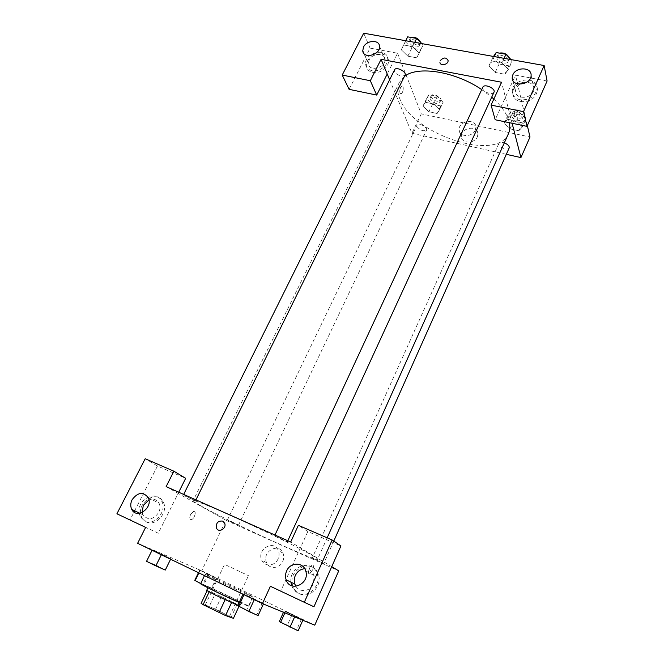 <?xml version="1.0" encoding="UTF-8"?>
<svg xmlns="http://www.w3.org/2000/svg" width="664" height="664" viewBox="0 0 664 664"><rect width="100%" height="100%" fill="white"/><g stroke="black" fill="none" stroke-linecap="round" stroke-linejoin="round"><path stroke-width="0.5" stroke-dasharray="3.32 2.49" d="M225.793 564.973L248.469 575.655L225.793 564.973M206.57 605.51L205.193 605.17C204.188 605.593 229.711 617.603 229.395 616.557C230.192 616.225 211.758 607.303 206.57 605.51M225.121 599.75L239.306 605.659L221.444 596.704L215.584 609.145L233.421 618.325M201.092 603.352L215.584 609.145M225.129 599.733L209.135 591.923M207.093 590.761L215.202 593.848L209.301 606.315M207.126 590.686L209.143 591.898M221.444 596.704L215.202 593.848M206.67 590.396C206.338 589.383 240.824 605.609 239.837 606.008L237.812 605.369M217.228 592.056L241.298 602.846C242.227 602.663 217.062 590.611 210.023 587.856L217.228 592.056M237.114 604.373L231.255 616.947M239.306 605.659L238.866 606.614M239.131 602.53L248.834 606.398C250.079 606.091 213.783 588.702 203.416 584.627L200.628 583.714M207.857 575.339L205.126 574.318C203.4 574.244 254.362 598.222 253.2 596.944C254.337 596.886 218.091 579.63 207.857 575.339M146.553 561.321L156.131 565.18L161.601 554.125L170.806 558.831L152.33 549.908L170.814 558.831L152.322 549.908M146.802 561.022L152.33 549.908L161.609 554.133M194.768 580.344L212.007 588.76L216.896 578.469L199.648 570.168L216.904 578.477M244.028 594.703L243.207 593.782L252.312 597.907L263.567 603.617L244.12 594.504L263.575 603.617L244.136 594.512M137.614 543.301L201.715 570.774L314.769 625.181M292.152 614.482L302.975 619.91L285.429 611.685L302.991 619.919L284.134 610.838L292.16 614.49L287.354 625.181L298.136 630.8M312.47 570.11L309.665 573.646C306.876 574.866 309.557 565.67 312.229 564.881C313.723 564.848 313.806 566.591 312.47 570.11C313.798 566.591 313.715 564.848 312.221 564.881C309.557 565.67 306.876 574.866 309.665 573.646L312.47 570.11M313.964 606.755L280.748 591.068L307.839 531.524L340.931 545.941M280.748 591.068L270.397 586.279M331.734 566.674L290.699 542.031M299.505 593.749C309.54 599.111 322.53 586.121 318.471 574.85C313.557 556.889 286.292 569.239 292.957 586.329C294.21 589.756 296.393 592.222 299.505 593.749M290.965 582.195C288.749 565.753 313.126 558.266 317.317 574.211C321.384 585.515 308.345 598.538 298.294 593.168C295.189 591.649 293.007 589.184 291.745 585.781M295.936 586.345C299.796 592.952 310.403 591.458 313.499 583.814L314.064 575.489C312.404 571.032 309.299 568.766 304.759 568.716M307.839 531.524L298.36 525.307M282.764 561.445C283.993 558.623 284.084 555.868 283.038 553.195C278.797 541.89 261.35 552 266.613 562.69C269.318 569.546 279.735 568.782 282.764 561.445M178.732 492.231L178.16 493.385L225.968 520.302L201.715 570.774M225.968 520.302L338.723 570.866M278.05 558.905C274.979 566.317 264.446 567.097 261.732 560.175C256.437 549.369 274.083 539.143 278.349 550.564C279.395 553.261 279.303 556.042 278.05 558.905M190.609 514.476C189.306 517.771 189.539 519.489 191.323 519.621C194.452 519.157 196.909 510.5 193.664 511.355L190.609 514.476L193.664 511.355C196.909 510.5 194.461 519.157 191.323 519.621C189.547 519.489 189.306 517.771 190.609 514.476M166.133 486.621L178.16 493.385L158.289 533.25L145.632 527.365M146.37 521.921C155.857 527.083 168.789 512.044 163.336 502.258C157.069 488.015 134.311 504.325 141.922 517.605L146.37 521.921M158.289 533.25L130.036 519.904L134.028 512.052M134.667 510.79L157.451 466.012L185.679 478.304M139.133 512.957C136.709 499.436 156.646 489.293 161.825 501.461C167.278 511.263 154.314 526.353 144.802 521.174L140.345 516.849L139.191 513.338M142.179 512.492L142.976 514.832C148.014 520.642 153.268 519.862 158.721 512.5C160.265 509.23 160.381 506.159 159.094 503.287C156.82 499.419 153.425 498.299 148.927 499.934M130.036 519.904L116.905 513.795M157.451 466.012L145.184 458.733M275.153 536.172L287.363 541.758L275.153 536.172M184.086 495.61L195.465 500.855L184.086 495.61M312.586 558.333L323.783 563.454L312.586 558.333M227.993 520.418L238.459 525.241L227.993 520.418M200.437 505.636C195.457 502.831 193.033 501.179 193.149 500.689C193.207 499.129 222.191 511.238 256.553 527.423C290.932 543.584 318.737 558.2 317.566 559.237C317.525 562.4 227.022 520.858 200.437 505.636M508.441 133.68C496.987 162.464 412.51 134.252 399.819 98.828C397.279 92.636 397.13 87.15 399.388 82.361L404.368 76.493M481.724 89.599L491.7 97.16M493.833 99.069C502.515 107.244 507.678 115.121 509.338 122.691M416.984 126.617C420.287 130.501 423.516 131.63 426.661 130.011L426.628 128.733C423.333 124.832 420.104 123.695 416.942 125.305L416.984 126.617M493.966 92.246C492.821 95.417 483.599 92.445 482.769 88.652L482.836 87.2M405.032 75.148C401.645 77.074 398.184 75.845 394.64 71.463L394.599 69.761M509.188 147.906C508.259 150.653 499.511 147.823 498.813 144.561L498.863 143.465C499.66 142.229 501.478 142.03 504.316 142.876M389.627 79.78L411.946 133.281L506.325 154.33M512.102 123.272L501.552 82.245M519.48 84.195L516.028 88.146L515.389 91.026C514.949 99.077 530.212 99.517 533.341 91.466L533.956 88.71C533.665 84.942 531.291 82.768 526.834 82.195M520.153 99.783C515.231 98.579 512.616 95.807 512.309 91.474C511.554 78.559 537.716 75.181 537.076 88.387C535.375 96.454 529.739 100.256 520.153 99.783M520.593 101.633C530.146 102.107 535.773 98.313 537.466 90.262C538.097 77.082 512.002 80.444 512.766 93.325C513.073 97.658 515.679 100.422 520.593 101.633M369.118 59.967L368.396 63.736C369.084 72.335 386.307 67.653 384.896 59.204C384.498 52.522 372.172 53.161 369.118 59.967M371.973 70.633C368.329 69.795 366.229 67.761 365.665 64.532C363.59 53.228 386.797 46.779 387.668 58.498C388.764 65.022 379.26 72.368 371.973 70.633M372.753 72.434C380.032 74.169 389.511 66.84 388.415 60.324C387.544 48.63 364.387 55.046 366.462 66.334C367.026 69.554 369.126 71.587 372.753 72.434M349.09 89.333L370.055 48.115L397.578 53.228L387.22 74.011M370.055 48.115L363.698 33.2M547.094 81.025L515.488 75.148L495.195 119.752M493.51 56.457L492.829 57.453L499.104 64.035L508.749 65.786L512.259 60.947L508.35 69.479L502.009 62.823L492.215 61.038L488.895 65.902L495.219 72.451L504.872 74.252L508.367 69.488M492.829 57.453L488.895 65.902L495.211 72.451L504.872 74.252L508.35 69.479L502.017 62.823L492.215 61.038L488.878 65.894M522.311 126.932L516.559 121.13L507.504 119.254L504.3 123.164L510.043 128.891L518.974 130.775L522.319 126.94L516.567 121.122L507.504 119.254L504.308 123.172L510.035 128.891L518.974 130.775L522.311 126.932L525.863 118.939L520.161 113.104L511.106 111.27L507.885 115.254L513.579 120.997L522.51 122.848L525.863 118.939M443.253 102.007L437.327 96.305L428.944 94.603L426.587 98.596L432.488 104.206L440.763 105.925L443.253 102.007L439.618 109.66L433.65 103.982M437.327 96.305L433.658 103.982L425.267 102.248L422.935 106.174L428.869 111.768L437.153 113.511L439.618 109.66L433.658 103.982L425.267 102.248L422.926 106.174L428.878 111.768L437.153 113.511L439.626 109.668M407.663 36.844L405.314 41.732L411.821 48.132L420.702 49.75L423.2 44.944L419.208 53.087L412.618 46.613L403.612 44.969L401.288 49.792L407.854 56.166L416.743 57.826L419.216 53.095M527.332 125.596L515.488 75.148M397.578 53.228L421.275 113.868L530.005 137M477.399 136.784L478.014 133.647C477.789 124.55 460.243 127.82 461.38 136.693C461.513 143.806 474.536 143.93 477.399 136.784M421.275 113.868L411.946 133.281M475.291 130.144C472.394 137.348 459.256 137.257 459.123 130.094C457.986 121.155 475.698 117.827 475.914 126.982L475.291 130.144M400.566 87.515C399.321 91.142 399.496 93.201 401.081 93.69C403.297 93.217 404.185 85.183 401.927 86.013L400.566 87.515L401.927 86.013C404.185 85.183 403.297 93.217 401.089 93.69C399.496 93.201 399.321 91.142 400.566 87.523M516.426 115.445L515.189 117.088C513.297 118.084 514.633 109.668 516.476 109.07C517.729 109.502 517.712 111.635 516.426 115.445C517.712 111.635 517.729 109.502 516.476 109.07C514.633 109.668 513.297 118.084 515.189 117.088L516.418 115.445M430.089 99.309L430.081 97.948C431.318 94.745 441.419 99.641 439.701 102.613C436.514 104.381 433.31 103.277 430.089 99.309M428.944 94.603L425.267 102.248M426.587 98.596L422.935 106.174M432.488 104.206L428.869 111.768M440.763 105.925L437.153 113.511M431.127 97.151L431.119 95.782C432.364 92.562 442.456 97.459 440.738 100.447C437.543 102.223 434.339 101.119 431.127 97.151M511.662 116.026L511.728 114.88C512.973 111.411 523.73 116.009 521.97 119.263C520.974 122.151 512.276 119.412 511.662 116.026M520.161 113.104L516.567 121.122M511.106 111.27L507.504 119.254M507.885 115.254L504.308 123.172M513.579 120.997L510.035 128.891M522.51 122.848L518.974 130.775M512.674 113.768L512.749 112.623C514.002 109.137 524.743 113.727 522.983 116.997C521.979 119.893 513.289 117.163 512.674 113.768M423.2 44.944L421.872 43.616M409.065 42.405L409.065 40.637C410.593 36.902 421.424 42.529 419.382 45.99C415.946 48.074 412.51 46.878 409.065 42.405M419.208 53.087L412.626 46.604L403.612 44.969L401.297 49.792L407.845 56.166L416.743 57.826L419.208 53.087M414.734 42.338L412.626 46.604M405.729 40.728L403.612 44.969M405.314 41.732L401.297 49.792M411.821 48.132L407.845 56.166M420.702 49.75L416.743 57.826M420.661 42.421L420.519 43.683C417.075 45.774 413.639 44.588 410.211 40.106L410.211 38.329L411.132 37.458M512.259 60.947L510.981 59.586M496.904 58.191L497.004 56.681C498.556 52.589 510.126 57.818 508.018 61.661C506.806 64.997 497.643 62.117 496.904 58.191M504.084 58.349L502.017 62.823M494.282 56.589L492.215 61.038M499.104 64.035L495.211 72.451M508.749 65.786L504.872 74.252M509.222 57.718L509.13 59.245C507.91 62.582 498.755 59.718 498.025 55.776L498.124 54.265L499.444 53.103M212.007 588.76L200.694 583.581M198.387 582.112L208.961 587.2L198.37 582.129M208.662 574.717L203.723 585.059M199.988 570.542L198.868 572.891M199.656 570.177L198.453 572.683M207.824 573.895L202.985 584.013M216.381 578.012L211.55 588.196M279.295 621.604L287.354 625.181M283.246 623.529L294.542 628.991L283.229 623.554M294.907 616.25L294.633 616.881M285.429 611.685L284.897 612.864M284.142 610.847L283.495 612.283M301.506 618.989L296.708 629.746M156.131 565.18L165.278 570.077M150.678 562.923L162.199 568.425L150.678 562.923M170.772 558.557L165.311 569.679M150.662 562.947L162.182 568.45L150.662 562.947M237.704 605.601L258.08 615.586M241.978 607.693L254.329 613.627L241.978 607.693M243.207 593.782L243.007 594.214M252.312 597.907L246.883 609.66M262.413 602.788L256.993 614.615M241.962 607.718L254.32 613.66L241.962 607.718M229.395 616.557L248.469 575.655M205.193 605.17L224.548 564.4M208.164 587.25L207.915 587.781M241.298 602.846L239.837 606.008M205.126 574.318L204.512 575.613M253.2 596.944L248.834 606.398M318.471 574.85L317.317 574.211M292.957 586.329L291.728 585.731M305.722 570.932L314.064 575.489M283.038 553.195L278.349 550.564M266.613 562.69L261.732 560.175M163.336 502.258L161.825 501.461M141.922 517.605L140.345 516.849M139.747 513.255L142.976 514.832M148.18 497.577L159.094 503.287M399.388 82.361L193.149 500.689M327.169 537.823L317.566 559.237M238.459 525.241L426.661 130.011M227.42 520.036L416.942 125.305M274.979 535.035L274.639 535.782M287.827 540.753L287.363 541.758M183.662 494.423L183.33 495.095M195.938 499.884L195.465 500.855M498.863 143.465L312.204 558.042M333.768 541.085L323.783 563.454M512.824 80.352L515.389 91.026M531.109 75.298L533.956 88.71M537.466 90.262L537.076 88.387M512.766 93.325L512.309 91.474M363.897 53.444L368.396 63.736M379.534 46.181L384.896 59.204M388.415 60.324L387.668 58.498M366.462 66.334L365.665 64.532M478.014 133.647L475.914 126.982M461.38 136.693L459.123 130.094M431.119 95.782L430.081 97.948M440.738 100.447L439.701 102.613M512.749 112.623L511.728 114.88M522.983 116.997L521.97 119.263M410.211 38.329L409.065 40.637M420.519 43.683L419.382 45.99M498.124 54.265L497.004 56.681M509.13 59.245L508.018 61.661"/><path stroke-width="1" d="M238.866 606.614L233.421 618.325L225.536 615.545L203.076 604.655L201.092 603.352L207.093 590.761M209.135 591.923L203.076 604.655M225.121 599.75L219.07 612.631M237.812 605.369L215.709 595.259L206.67 590.396L207.915 587.781M231.545 602.68L225.536 615.545M204.512 575.613L200.628 583.714C199.366 583.805 224.1 595.915 239.131 602.53M262.454 603.609L137.614 543.301L145.632 527.365L116.905 513.795L145.184 458.733L173.885 471.208L166.133 486.621L290.699 542.031L298.36 525.307L332.149 539.99L304.311 602.298L270.397 586.279L262.454 603.609L314.769 625.181L338.723 570.866L331.734 566.674M332.149 539.99L340.931 545.941L313.964 606.755L304.311 602.298M291.745 585.781L290.965 582.195M304.759 568.716C300.551 569.098 297.414 571.339 295.356 575.456C294.094 578.361 293.936 581.249 294.866 584.137L295.936 586.345M286.649 570.915C285.354 573.879 285.171 576.833 286.118 579.78C289.994 592.91 310.262 583.805 305.722 570.932C303.348 561.885 290.301 561.943 286.649 570.915M134.028 512.052L134.667 510.79M173.885 471.208L185.679 478.304L178.732 492.231M148.927 499.934L143.283 505.387L142.179 512.492M132.095 499.751C130.451 503.171 130.335 506.375 131.729 509.363C136.535 519.854 153.6 507.62 148.18 497.577C143.125 491.493 137.763 492.215 132.095 499.751M222.681 521.091L224.664 523.207C226.988 528.428 218.414 533.383 216.439 527.955C215.933 522.933 218.016 520.651 222.681 521.091C218.016 520.651 215.933 522.941 216.439 527.955C218.414 533.383 226.988 528.428 224.664 523.207L222.681 521.091M404.368 76.493C417.482 65.528 455.089 71.33 481.724 89.599M491.7 97.16L493.833 99.069M509.338 122.691C510.176 126.807 509.877 130.468 508.441 133.68L327.169 537.823M274.979 535.035L482.836 87.2C484.297 83.307 495.983 88.602 493.966 92.246L287.827 540.753M183.662 494.423L394.599 69.761C396.034 66.209 406.982 71.87 405.032 75.148L195.938 499.884M504.316 142.876C507.877 144.354 509.504 146.022 509.188 147.906L333.768 541.085M381.086 59.32L501.552 82.245L491.069 105.103L523.522 111.652L544.131 65.52L363.698 33.2L342.209 75.057L370.321 80.734L381.086 59.32L389.627 79.78M506.325 154.33L520.933 157.584L512.102 123.272M440.24 60.648C443.577 57.179 446.191 57.137 448.075 60.524C448.532 64.715 439.991 66.458 439.917 62.192L439.917 62.2C440 66.458 448.532 64.715 448.075 60.524C446.191 57.145 443.577 57.187 440.24 60.648M512.849 74.808C516.053 66.674 531.632 67.022 531.109 75.298C531.474 85.058 511.761 87.523 512.193 77.73L512.849 74.808M363.507 47.036C366.619 40.139 379.144 39.425 379.534 46.181C380.945 54.722 363.424 59.536 362.751 50.846L363.507 47.036M526.834 82.195L519.48 84.195M387.22 74.011L376.712 95.085L349.09 89.333L342.209 75.057M376.712 95.085L370.321 80.734M491.069 105.103L495.195 119.752L526.992 126.367L547.094 81.025L544.131 65.52M526.992 126.367L523.522 111.652M520.933 157.584L530.005 137L527.332 125.596M421.872 43.616L416.668 38.437L407.663 36.844L405.729 40.728M416.668 38.437L414.734 42.338M411.132 37.458C415.44 36.844 418.619 38.495 420.661 42.421M510.981 59.586L505.968 54.257L496.182 52.522L493.51 56.457M505.968 54.257L504.084 58.349M496.182 52.522L494.282 56.589M499.444 53.103C503.86 52.448 507.122 53.983 509.222 57.718M200.694 583.581L194.768 580.344L198.453 572.683M198.868 572.891L195.05 580.826M302.825 620.259L298.136 630.8L279.295 621.604L283.495 612.283M294.633 616.881L290.01 627.198M284.897 612.864L280.523 622.566M170.607 559.237L165.278 570.077L155.849 565.886L146.553 561.321L152.056 550.273M161.352 554.764L155.849 565.886M263.392 603.991L258.08 615.586L248.817 611.502L237.704 605.601L243.007 594.214M254.287 599.658L248.817 611.502M244.028 594.703L238.559 606.464M286.118 579.78L294.866 584.137M131.729 509.363L139.747 513.255M512.193 77.73L512.824 80.352M362.751 50.846L363.897 53.444"/></g></svg>
